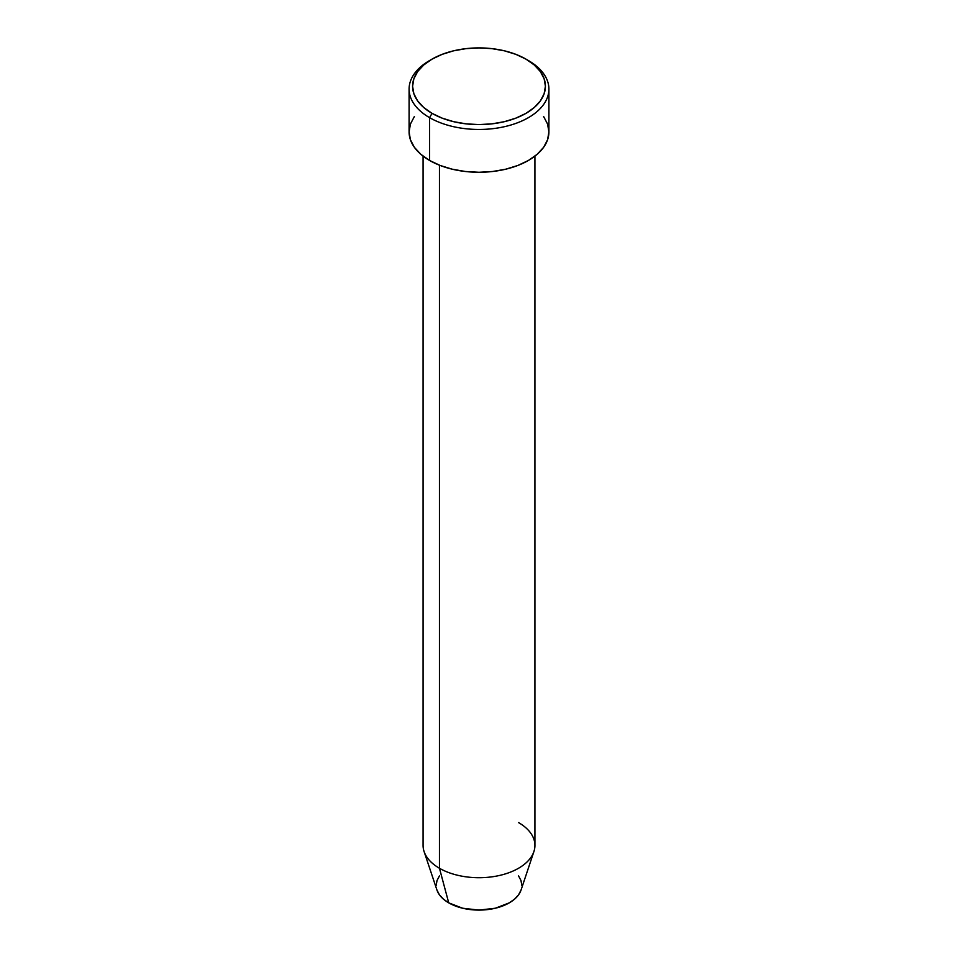 <?xml version="1.0" encoding="UTF-8"?>
<svg xmlns="http://www.w3.org/2000/svg" width="958" height="958" viewBox="0 0 958 958"><rect width="100%" height="100%" fill="white"/><g stroke="black" fill="none" stroke-linecap="round" stroke-linejoin="round"><path stroke-width="1.44" d="M432.034 59.133L429.567 60.558A69.91 40.368 0 0 0 429.567 117.642L432.034 113.355A66.413 38.344 180 0 1 432.034 59.133A66.413 38.344 180 0 1 525.966 59.133L515.895 54.367L504.411 50.822L491.957 48.642L479 47.9L466.043 48.642L453.589 50.822L442.105 54.367L432.034 59.133L423.783 64.94L417.64 71.575L413.868 78.76L412.587 86.244L413.868 93.728L417.64 100.913L423.783 107.547L432.034 113.355L442.105 118.121L453.589 121.666L466.043 123.845L479 124.588L491.957 123.845L504.411 121.666L515.895 118.121L525.966 113.355L534.217 107.547L540.36 100.913L544.132 93.728L545.413 86.244L544.132 78.76L540.36 71.575L534.217 64.94L525.966 59.133A66.413 38.344 180 0 1 525.966 113.355A66.413 38.344 180 0 1 432.034 113.355L429.567 117.642A69.91 40.368 0 0 0 528.433 117.642A69.91 40.368 0 0 0 528.433 60.558L528.433 60.558A69.91 40.368 180 0 1 548.91 89.094A69.91 40.368 180 0 1 505.752 126.384A69.91 40.368 180 0 1 429.567 117.642L429.567 160.453A69.91 40.368 0 0 0 505.752 169.195A69.91 40.368 0 0 0 548.91 131.905L547.569 139.784L543.593 147.352L537.127 154.334L528.433 160.453L517.835 165.471L505.752 169.195L492.64 171.494L479 172.272L465.36 171.494L452.248 169.195L440.165 165.471L429.567 160.453L429.567 117.642A69.91 40.368 180 0 1 409.09 89.094A69.91 40.368 180 0 1 430.837 59.851M518.541 822.587A55.923 32.285 180 0 1 533.917 851.542A55.923 32.285 180 0 1 495.394 876.295A55.923 32.285 180 0 1 439.459 868.259L448.727 902.855A42.811 24.716 0 0 0 491.55 909.01A42.811 24.716 0 0 0 521.044 890.066L518.553 894.844L514.602 899.119L509.273 902.855L495.382 908.22L479 910.1L462.618 908.22L448.727 902.855L443.398 899.119L439.447 894.844L436.956 890.054A42.811 24.716 0 0 0 448.727 902.855L439.459 868.259A55.923 32.285 0 0 0 500.399 875.253A55.923 32.285 0 0 0 534.923 845.423L534.923 156.13M439.459 165.195L439.459 868.259L439.459 165.195M518.553 875.923L520.996 880.558L521.811 885.384M436.189 885.384L437.004 880.558L439.447 875.923M409.09 89.094L409.09 131.905A69.91 40.368 0 0 0 429.567 160.453L420.873 154.334L414.407 147.352L410.431 139.784L409.09 131.905L410.431 124.037L414.407 116.469M543.593 116.469L547.569 124.037L548.91 131.905L548.91 89.094M423.077 156.13L423.077 845.423A55.923 32.285 0 0 0 439.459 868.259A55.923 32.285 180 0 1 424.083 851.542L436.956 890.066M528.433 60.558L525.966 59.133M533.917 851.542L521.044 890.066"/></g></svg>
